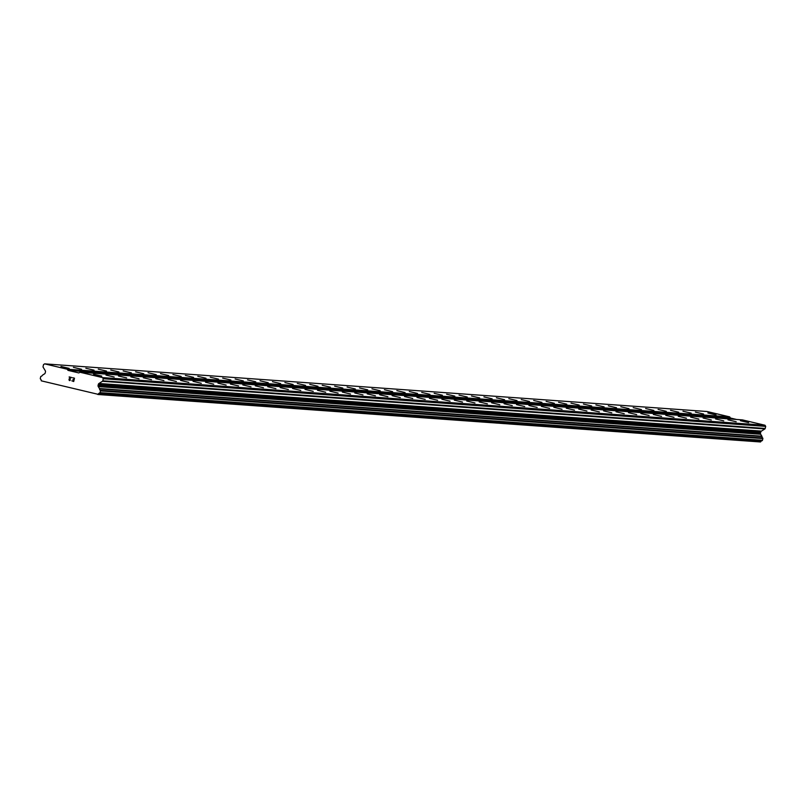 <?xml version="1.0" encoding="UTF-8"?>
<svg xmlns="http://www.w3.org/2000/svg" width="806" height="806" viewBox="0 0 806 806"><rect width="100%" height="100%" fill="white"/><g stroke="black" fill="none" stroke-linecap="round" stroke-linejoin="round"><path stroke-width="1.21" d="M716.05 414.929L707.849 412.994L716.05 414.929M703.618 414.032L695.407 412.098L703.618 414.032M691.175 413.135L682.964 411.211L691.175 413.135M678.733 412.239L670.532 410.314L678.733 412.239M666.29 411.342L658.089 409.418L666.29 411.342M653.857 410.456L645.646 408.521L653.857 410.456M641.415 409.559L633.204 407.624L641.415 409.559M628.972 408.662L620.771 406.738L628.972 408.662M616.53 407.765L608.328 405.841L616.53 407.765M604.097 406.869L595.886 404.944L604.097 406.869M591.654 405.972L583.443 404.048L591.654 405.972M579.212 405.086L571.011 403.151L579.212 405.086M566.769 404.189L558.568 402.254L566.769 404.189M554.337 403.292L546.125 401.368L554.337 403.292M541.894 402.396L533.693 400.471L541.894 402.396M529.451 401.499L521.25 399.575L529.451 401.499M517.009 400.602L508.808 398.678L517.009 400.602M504.576 399.716L496.365 397.781L504.576 399.716M492.134 398.819L483.932 396.884L492.134 398.819M479.691 397.922L471.49 395.998L479.691 397.922M467.248 397.026L459.047 395.101L467.248 397.026M454.816 396.129L446.605 394.205L454.816 396.129M442.373 395.232L434.172 393.308L442.373 395.232M429.93 394.346L421.729 392.411L429.93 394.346M417.488 393.449L409.287 391.515L417.488 393.449M405.055 392.552L396.844 390.628L405.055 392.552M392.613 391.656L384.412 389.731L392.613 391.656M380.17 390.759L371.969 388.835L380.17 390.759M367.727 389.872L359.526 387.938L367.727 389.872M355.295 388.976L347.084 387.041L355.295 388.976M342.852 388.079L334.651 386.155L342.852 388.079M330.41 387.182L322.209 385.258L330.41 387.182M317.977 386.286L309.766 384.361L317.977 386.286M305.534 385.389L297.323 383.465L305.534 385.389M293.092 384.502L284.891 382.568L293.092 384.502M280.649 383.606L272.448 381.671L280.649 383.606M268.217 382.709L260.006 380.785L268.217 382.709M255.774 381.812L247.563 379.888L255.774 381.812M243.331 380.916L235.13 378.991L243.331 380.916M230.889 380.019L222.688 378.095L230.889 380.019M218.456 379.132L210.245 377.198L218.456 379.132M206.014 378.236L197.802 376.301L206.014 378.236M193.571 377.339L185.37 375.415L193.571 377.339M181.128 376.442L172.927 374.518L181.128 376.442M168.696 375.546L160.485 373.621L168.696 375.546M156.253 374.659L148.042 372.725L156.253 374.659M143.811 373.762L135.609 371.828L143.811 373.762M131.368 372.866L123.167 370.931L131.368 372.866M118.935 371.969L110.724 370.045L118.935 371.969M106.493 371.072L98.282 369.148L106.493 371.072M94.05 370.176L85.849 368.251L94.05 370.176M81.608 369.289L73.406 367.355L81.608 369.289M69.175 368.392L60.964 366.458L69.175 368.392M748.633 422.656L740.432 420.732L748.633 422.656M736.2 421.76L727.989 419.835L736.2 421.76M723.758 420.863L715.547 418.939L723.758 420.863M711.315 419.976L703.114 418.042L711.315 419.976M698.873 419.08L690.671 417.145L698.873 419.08M686.44 418.183L678.229 416.249L686.44 418.183M673.997 417.286L665.786 415.362L673.997 417.286M661.555 416.39L653.354 414.465L661.555 416.39M649.112 415.493L640.911 413.569L649.112 415.493M636.68 414.606L628.468 412.672L636.68 414.606M624.237 413.71L616.026 411.775L624.237 413.71M611.794 412.813L603.593 410.889L611.794 412.813M599.352 411.916L591.151 409.992L599.352 411.916M586.919 411.02L578.708 409.095L586.919 411.02M574.477 410.123L566.265 408.199L574.477 410.123M562.034 409.236L553.833 407.302L562.034 409.236M549.591 408.34L541.39 406.405L549.591 408.34M537.159 407.443L528.948 405.519L537.159 407.443M524.716 406.546L516.505 404.622L524.716 406.546M512.273 405.65L504.072 403.725L512.273 405.65M499.831 404.753L491.63 402.829L499.831 404.753M487.398 403.866L479.187 401.932L487.398 403.866M474.956 402.97L466.745 401.035L474.956 402.97M462.513 402.073L454.312 400.149L462.513 402.073M450.07 401.176L441.869 399.252L450.07 401.176M437.638 400.28L429.427 398.355L437.638 400.28M425.195 399.393L416.994 397.459L425.195 399.393M412.753 398.496L404.552 396.562L412.753 398.496M400.31 397.6L392.109 395.675L400.31 397.6M387.877 396.703L379.666 394.779L387.877 396.703M375.435 395.806L367.234 393.882L375.435 395.806M362.992 394.91L354.791 392.985L362.992 394.91M350.55 394.023L342.349 392.089L350.55 394.023M338.117 393.127L329.906 391.192L338.117 393.127M325.674 392.23L317.473 390.305L325.674 392.23M313.232 391.333L305.031 389.409L313.232 391.333M300.789 390.436L292.588 388.512L300.789 390.436M288.357 389.54L280.145 387.615L288.357 389.54M275.914 388.653L267.713 386.719L275.914 388.653M263.471 387.757L255.27 385.822L263.471 387.757M251.029 386.86L242.828 384.936L251.029 386.86M238.596 385.963L230.385 384.039L238.596 385.963M226.154 385.067L217.952 383.142L226.154 385.067M213.711 384.18L205.51 382.245L213.711 384.18M201.278 383.283L193.067 381.349L201.278 383.283M188.836 382.387L180.625 380.452L188.836 382.387M176.393 381.49L168.192 379.566L176.393 381.49M163.95 380.593L155.749 378.669L163.95 380.593M151.518 379.697L143.307 377.772L151.518 379.697M139.075 378.81L130.864 376.876L139.075 378.81M126.633 377.913L118.432 375.979L126.633 377.913M114.19 377.017L105.989 375.092L114.19 377.017M101.758 376.12L93.546 374.196L101.758 376.12M73.537 381.248L73.85 379.908L73.547 381.248L71.845 380.845L73.537 381.248M73.85 379.908L72.933 379.686L73.85 379.908M72.983 379.465L73.91 379.686L72.983 379.465M73.91 379.686L74.212 378.346L73.91 379.686M72.57 377.722L74.484 378.175L73.709 381.52L71.845 380.845L73.709 381.52M70.454 379.848L69.195 380.452L69.83 380.603M69.024 379.032L69.628 378.518L69.024 379.032M69.628 378.518L70.938 377.571L69.628 378.518M70.938 377.571L69.135 377.137L70.938 377.571M69.185 376.916L71.452 377.45L69.004 379.394L69.276 380.231L70.404 380.039L69.276 380.231M98.987 383.465A1.511 1.491 94.1 0 0 98.322 384.402L98.07 385.459A1.511 1.491 94.1 0 0 98.261 386.598L99.44 388.532A0.564 0.554 94.1 0 1 99.551 388.885A1.884 1.864 94.1 0 0 100.246 390.336A0.564 0.554 94.1 0 1 100.438 390.91L100.035 392.633A0.564 0.554 94.1 0 1 99.601 393.056A1.884 1.864 94.1 0 0 98.302 394.084A0.564 0.554 94.1 0 1 98.09 394.315L41.297 380.835A0.564 0.554 94.1 0 1 41.217 380.533A1.884 1.864 94.1 0 0 40.502 379.032A0.564 0.554 94.1 0 1 40.3 378.457L40.703 376.734A0.564 0.554 94.1 0 1 41.126 376.311A1.884 1.864 94.1 0 0 42.386 375.314A0.564 0.554 94.1 0 1 42.647 375.052L44.552 373.853A1.511 1.491 94.1 0 0 45.217 372.916L45.468 371.858A1.511 1.491 94.1 0 0 45.277 370.72L43.141 367.214A0.756 0.746 94.1 0 1 43.05 366.639L43.534 364.564L44.652 363.859L67.281 369.229L67.966 370.357L78.827 372.936L79.945 372.231L102.574 377.601L103.269 378.729L102.785 380.815A0.756 0.746 94.1 0 1 102.453 381.288L98.987 383.465L761.418 431.119L764.884 428.943A0.756 0.746 -85.9 0 0 765.216 428.47L765.7 426.384L765.005 425.256L742.386 419.886L79.945 372.231M736.523 419.463L730.407 418.012L729.712 416.883L707.084 411.513L44.652 363.859M97.808 394.487L760.521 441.97A0.564 0.554 -85.9 0 0 760.733 441.738A1.884 1.864 94.1 0 1 762.033 440.711A0.564 0.554 -85.9 0 0 762.466 440.288L762.869 438.565A0.564 0.554 -85.9 0 0 762.678 437.99A1.884 1.864 94.1 0 1 761.982 436.54A0.564 0.554 -85.9 0 0 761.872 436.187L760.693 434.253A1.511 1.491 94.1 0 1 760.511 433.114L760.753 432.056A1.511 1.491 94.1 0 1 761.418 431.119M67.966 370.357L730.407 418.012M67.281 369.229L729.712 416.883M99.551 388.885L761.982 436.54M99.44 388.532L761.872 436.187M103.269 378.729L765.7 426.384M102.574 377.601L765.005 425.256M98.09 394.315L760.521 441.97M98.302 394.084L760.733 441.738M99.601 393.056L762.033 440.711M100.035 392.633L762.466 440.288M100.438 390.91L762.869 438.565M100.246 390.336L762.678 437.99M98.261 386.598L760.693 434.253M98.07 385.459L760.511 433.114M98.322 384.402L760.753 432.056M102.453 381.288L764.884 428.943M102.785 380.815L765.216 428.47"/></g></svg>

